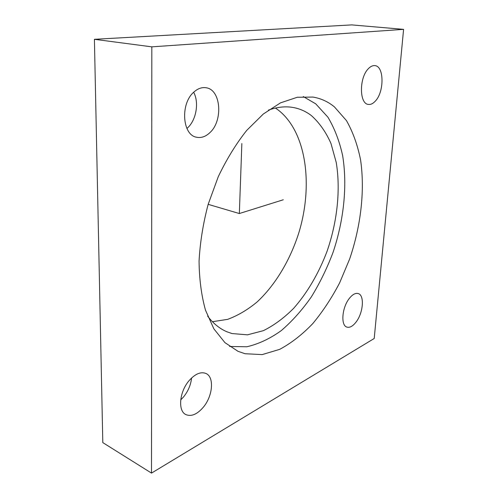 <?xml version="1.0" encoding="UTF-8"?>
<svg xmlns="http://www.w3.org/2000/svg" width="498" height="498" viewBox="0 0 498 498"><rect width="100%" height="100%" fill="white"/><g stroke="black" fill="none" stroke-linecap="round" stroke-linejoin="round"><path stroke-width="0.75" d="M303.276 96.581L315.726 103.833L327.933 117.217C334.563 128.347 339.462 141.146 342.636 155.613C347.517 185.505 343.888 220.023 333.087 252.281C327.093 268.173 319.847 283.057 311.331 296.926C302.193 309.986 292.189 321.204 281.32 330.566C270.084 338.646 258.593 344.05 246.827 346.77L229.59 346.465M268.385 110.145C277.1 107.008 285.329 106.118 293.085 107.475C299.84 108.689 305.953 111.409 311.431 115.623C319.455 122.838 325.966 132.119 330.971 143.461L336.225 162.41C340.732 189.732 337.289 221.517 327.142 251.067C318.907 272.966 307.428 292.737 293.602 308.387C284.016 317.998 273.937 325.424 263.367 330.666L247.469 334.837L231.987 333.548L226.945 331.786C219.693 328.724 213.262 323.507 207.647 316.143M275.406 108.06L277.654 109.604C306.525 131.304 313.479 185.194 298.75 233.064C290.035 260.336 275.319 285.043 257.018 302.037C247.599 309.824 237.801 315.601 227.63 319.361L212.409 321.702M403.592 29.357L351.762 24.9L94.408 39.305L102.806 442.61L151.504 473.1L374.21 338.497L403.592 29.357L151.828 46.849L151.504 473.1M94.408 39.305L151.828 46.849M245.078 353.729L238.007 351.314L224.934 342.636L213.872 328.842L205.506 310.204C201.422 295.563 199.275 279.222 199.063 261.176C200.059 242.495 203.097 223.552 208.164 204.342L218.255 176.728C226.571 159.304 236.046 143.872 246.684 130.432L263.367 113.974L280.511 102.856L297.281 97.266L312.974 97.073C320.986 98.417 328.151 101.71 334.469 106.939L346.471 120.622C352.933 132.026 357.639 145.148 360.589 159.995C365.022 190.653 360.888 226.042 349.627 259.053L339.63 282.87C331.755 297.922 322.816 311.48 312.819 323.551C302.33 334.531 291.28 343.134 279.683 349.359L262.178 354.595L245.078 353.729M194.064 91.9C197.936 88.501 201.92 87.119 206.016 87.748C221.106 89.497 223.303 120.889 209.751 132.767C205.606 136.651 201.26 138.145 196.704 137.255C182.256 135.294 180.027 103.453 194.064 91.9M203.346 407.19C197.152 414.392 191.307 416.851 185.804 414.56C177.637 410.881 179.448 391.571 189.165 380.559C195.241 373.805 200.856 371.452 206.01 373.5C214.439 377.042 212.833 395.966 203.346 407.19M356.176 321.907C352.889 326.221 349.777 327.945 346.845 327.08C340.576 325.424 341.995 307.571 349.254 298.514C352.478 294.443 355.479 292.793 358.261 293.571C364.654 295.227 363.272 312.763 356.176 321.907M375.343 101.094C373.052 103.615 370.73 104.717 368.389 104.406C359.276 104.007 359.039 77.781 368.346 68.705C370.524 66.421 372.703 65.394 374.876 65.624C384.244 66.072 384.369 91.893 375.343 101.094M186.918 128.472L187.503 127.949C196.231 120.13 199.306 102.638 193.666 92.267M180.706 399.913L183.557 396.931C188.163 391.191 190.84 384.879 191.581 377.994M283.3 199.766L239.339 213.536L241.86 143.536M239.339 213.536L208.164 204.342"/></g></svg>

